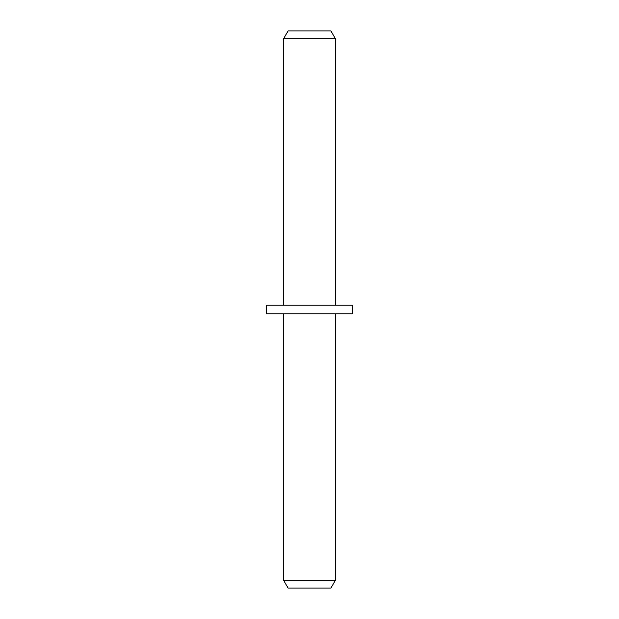 <?xml version="1.0" encoding="UTF-8"?>
<svg xmlns="http://www.w3.org/2000/svg" width="619" height="619" viewBox="0 0 619 619"><rect width="100%" height="100%" fill="white"/><g stroke="black" fill="none" stroke-linecap="round" stroke-linejoin="round"><path stroke-width="0.93" d="M335.428 580.258L283.572 580.258L288.075 588.05L330.925 588.05L335.428 580.258L335.428 313.787M283.572 580.258L283.572 313.787M266.65 313.787L352.35 313.787L352.35 305.213L266.65 305.213L266.65 313.787M283.572 305.213L283.572 38.742L335.428 38.742L335.428 305.213M283.572 38.742L288.075 30.95L330.925 30.95L335.428 38.742"/></g></svg>
